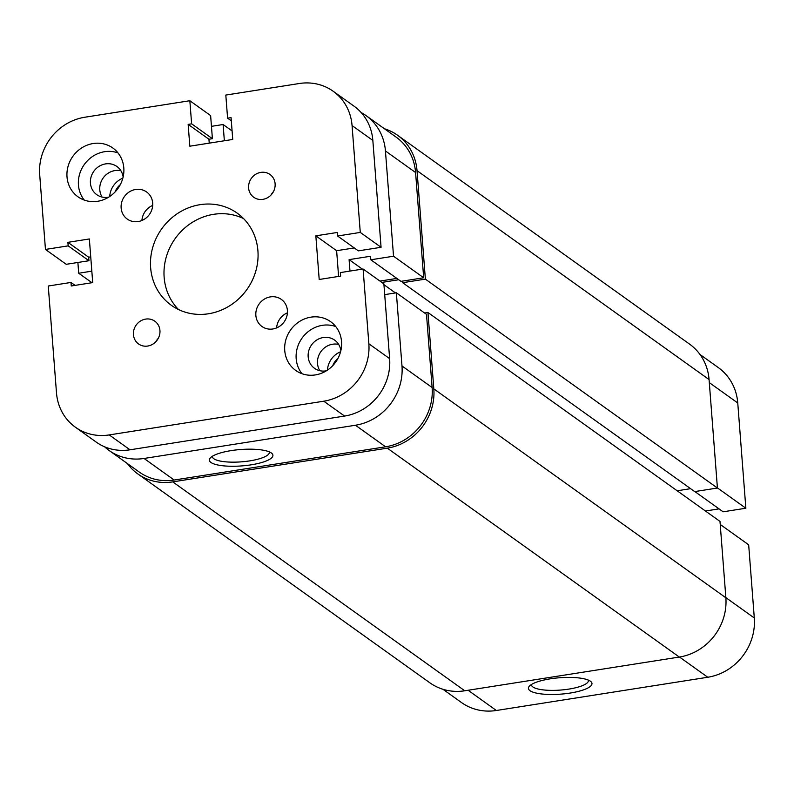 <?xml version="1.0" encoding="UTF-8"?>
<svg xmlns="http://www.w3.org/2000/svg" width="794" height="794" viewBox="0 0 794 794"><rect width="100%" height="100%" fill="white"/><g stroke="black" fill="none" stroke-linecap="round" stroke-linejoin="round"><path stroke-width="1.19" d="M127.387 463.557A53.297 49.218 -54.4 0 0 137.779 473.889L429.822 682.78A53.297 49.218 -54.4 0 0 464.778 690.78L679.327 657.055A53.297 49.218 -54.4 0 0 725.865 597.773L719.989 521.4L427.946 312.499L424.631 313.025M137.779 473.889A53.297 49.218 -54.4 0 0 172.745 481.879L387.293 448.153A53.297 49.218 -54.4 0 0 433.822 388.871L427.946 312.499M383.949 284.699L395.462 292.936M690.601 488.667L677.183 490.781M398.727 279.746L381.825 282.406M717.419 488.022L425.376 279.131L402.657 282.694L694.7 491.595L717.419 488.022L709.072 379.562A53.297 49.218 -54.4 0 0 689.599 344.149L397.556 135.248A53.297 49.218 -54.4 0 0 384.425 128.747M402.657 282.694L402.538 281.096M425.376 279.131L417.029 170.66A53.297 49.218 -54.4 0 0 397.556 135.248M109.711 196.505A19.989 18.461 125.6 0 1 122.832 178.154M120.311 184.635A16.654 15.384 -54.4 0 0 115.031 192.019M327.446 370.133A19.989 18.461 125.6 0 1 340.566 351.782M338.036 358.273A16.654 15.384 -54.4 0 0 332.765 365.647M210.956 462.465A31.869 8.218 -4.4 0 1 210.35 457.89A31.869 8.218 -4.4 0 1 240.066 449.563A31.869 8.218 -4.4 0 1 271.32 452.967A31.869 8.218 -4.4 0 1 271.588 453.176A31.869 8.218 -4.4 0 1 250.656 464.897A31.869 8.218 -4.4 0 1 210.956 462.465M212.464 456.222A28.534 7.354 175.6 0 0 212.445 456.699A28.534 7.354 175.6 0 0 213.864 458.753A28.534 7.354 175.6 0 0 245.683 461.433A28.534 7.354 175.6 0 0 269.345 452.322A28.534 7.354 175.6 0 0 269.255 451.855M211.452 126.345L223.104 124.519L232.086 130.941M423.678 277.771L415.58 172.516L385.437 150.959L393.536 256.214L423.678 277.771L400.96 281.344L370.818 259.787L370.55 256.254L349.092 259.628L349.975 271.072M432.125 387.522A53.297 49.218 125.6 0 1 385.586 446.794L174.194 480.033A53.297 49.218 125.6 0 1 139.238 472.033L109.096 450.476A53.297 49.218 -54.4 0 0 144.061 458.466L355.454 425.237A53.297 49.218 -54.4 0 0 401.982 365.955L432.125 387.522L426.497 314.355L396.355 292.797L401.982 365.955M385.437 150.959A53.297 49.218 -54.4 0 0 365.965 115.547L396.107 137.104A53.297 49.218 125.6 0 1 415.58 172.516M396.871 278.416L379.969 281.066M104.58 446.784A53.297 49.218 -54.4 0 0 109.096 450.476M384.713 294.624L396.355 292.797M393.536 256.214L370.818 259.787M365.965 115.547A53.297 49.218 -54.4 0 0 361.131 112.53M223.104 124.519L224.355 140.766M77.881 262.477L78.705 273.225L91.985 282.724M91.836 271.161L78.705 273.225M362.372 269.116L349.092 259.628M272.868 328.974A16.654 15.384 -54.4 0 0 286.793 316.399A16.654 15.384 -54.4 0 0 281.324 299.388A16.654 15.384 -54.4 0 0 270.397 296.887A16.654 15.384 -54.4 0 0 256.472 309.462A16.654 15.384 -54.4 0 0 261.941 326.473A16.654 15.384 -54.4 0 0 272.868 328.974M138.146 221.556A16.654 15.384 -54.4 0 0 152.071 208.981A16.654 15.384 -54.4 0 0 146.602 191.969A16.654 15.384 -54.4 0 0 135.685 189.468A16.654 15.384 -54.4 0 0 121.75 202.043A16.654 15.384 -54.4 0 0 127.229 219.055A16.654 15.384 -54.4 0 0 138.146 221.556M262.893 199.344A13.994 12.922 -54.4 0 0 274.595 188.783A13.994 12.922 -54.4 0 0 270 174.491A13.994 12.922 -54.4 0 0 260.819 172.387A13.994 12.922 -54.4 0 0 249.127 182.957A13.994 12.922 -54.4 0 0 253.723 197.249A13.994 12.922 -54.4 0 0 262.893 199.344M147.724 346.045A13.994 12.922 -54.4 0 0 159.425 335.485A13.994 12.922 -54.4 0 0 154.83 321.193A13.994 12.922 -54.4 0 0 145.659 319.099A13.994 12.922 -54.4 0 0 133.958 329.659A13.994 12.922 -54.4 0 0 138.553 343.951A13.994 12.922 -54.4 0 0 147.724 346.045M123.13 176.953A17.319 15.999 -54.4 0 0 116.916 166.492A17.319 15.999 -54.4 0 0 105.552 163.901A17.319 15.999 -54.4 0 0 91.072 176.983A17.319 15.999 -54.4 0 0 96.759 194.669A17.319 15.999 -54.4 0 0 108.123 197.269A17.319 15.999 -54.4 0 0 108.669 197.18M120.926 170.779A17.319 15.999 -54.4 0 0 114.912 170.591A17.319 15.999 -54.4 0 0 102.118 197.081M340.864 350.581A17.319 15.999 -54.4 0 0 334.651 340.12A17.319 15.999 -54.4 0 0 323.287 337.529A17.319 15.999 -54.4 0 0 308.806 350.611A17.319 15.999 -54.4 0 0 314.493 368.297A17.319 15.999 -54.4 0 0 325.858 370.897A17.319 15.999 -54.4 0 0 326.394 370.808M338.651 344.407A17.319 15.999 -54.4 0 0 332.646 344.219A17.319 15.999 -54.4 0 0 319.843 370.709M208.475 313.769A56.632 52.295 -54.4 0 0 255.827 271.012A56.632 52.295 -54.4 0 0 237.217 213.159A56.632 52.295 -54.4 0 0 200.078 204.673A56.632 52.295 -54.4 0 0 152.726 247.43A56.632 52.295 -54.4 0 0 171.325 305.283A56.632 52.295 -54.4 0 0 208.475 313.769M243.56 218.578A56.632 52.295 -54.4 0 0 213.586 214.33A56.632 52.295 -54.4 0 0 167.633 252.839A56.632 52.295 -54.4 0 0 178.501 309.531M315.367 374.917A29.983 27.691 -54.4 0 0 340.428 352.278A29.983 27.691 -54.4 0 0 330.582 321.649A29.983 27.691 -54.4 0 0 310.92 317.153A29.983 27.691 -54.4 0 0 285.85 339.792A29.983 27.691 -54.4 0 0 295.696 370.421A29.983 27.691 -54.4 0 0 315.367 374.917M335.723 326.542A29.983 27.691 -54.4 0 0 322.354 325.332A29.983 27.691 -54.4 0 0 298.554 344.368A29.983 27.691 -54.4 0 0 301.988 373.706M97.632 201.289A29.983 27.691 -54.4 0 0 122.703 178.65A29.983 27.691 -54.4 0 0 112.847 148.021A29.983 27.691 -54.4 0 0 93.186 143.525A29.983 27.691 -54.4 0 0 68.115 166.164A29.983 27.691 -54.4 0 0 77.971 196.793A29.983 27.691 -54.4 0 0 97.632 201.289M117.998 152.914A29.983 27.691 -54.4 0 0 104.619 151.704A29.983 27.691 -54.4 0 0 80.819 170.74A29.983 27.691 -54.4 0 0 84.253 200.078M75.083 285.374L70.984 282.446L48.265 286.019L56.493 392.881A51.63 47.68 -54.4 0 0 75.361 427.182L96.143 442.05A51.63 47.68 -54.4 0 0 130.008 449.801L344.556 416.066A51.63 47.68 -54.4 0 0 389.636 358.64L383.879 283.875L363.096 269.007L340.378 272.58L340.656 276.104L319.198 279.478L315.833 235.838L336.626 250.706L338.601 276.431M75.361 427.182A51.63 47.68 -54.4 0 0 109.225 434.923L323.773 401.198A51.63 47.68 -54.4 0 0 368.853 343.772L363.096 269.007M354.253 247.936L336.626 250.706M337.569 235.997L358.352 250.864L381.07 247.291L360.278 232.424L337.569 235.997L337.291 232.463L315.833 235.838M381.07 247.291L372.843 140.429A51.63 47.68 -54.4 0 0 353.975 106.128L333.192 91.26A51.63 47.68 -54.4 0 0 299.328 83.509L225.814 95.072L227.59 118.177L231.312 120.837M360.278 232.424L352.06 125.561A51.63 47.68 -54.4 0 0 333.192 91.26M227.59 118.177L231.064 117.631L232.741 139.446L189.826 146.195L188.148 124.37L208.941 139.248L209.239 143.148M45.456 249.435L68.175 245.862L88.958 260.73L66.239 264.303L45.456 249.435L39.7 174.67A51.63 47.68 -54.4 0 1 84.779 117.244L189.845 100.729L191.622 123.834L212.405 138.702L208.941 139.248M191.622 123.834L188.148 124.37M189.845 100.729L210.628 115.596L212.405 138.702M88.958 260.73L88.68 257.206L90.734 256.879M68.175 245.862L67.897 242.339L88.68 257.206M67.897 242.339L89.355 238.964L92.709 282.604L71.261 285.979L70.984 282.446M276.63 327.902A16.654 15.384 125.6 0 1 287.418 312.826M141.918 220.484A16.654 15.384 125.6 0 1 152.706 205.408M273.454 191.622A13.994 12.922 -54.4 0 0 271.052 194.987M158.284 338.323A13.994 12.922 -54.4 0 0 155.882 341.688M590.379 681.202A31.869 8.218 -4.4 0 1 590.657 681.401A31.869 8.218 -4.4 0 1 569.715 693.122A31.869 8.218 -4.4 0 1 530.015 690.691A31.869 8.218 -4.4 0 1 529.409 686.115A31.869 8.218 -4.4 0 1 559.125 677.788A31.869 8.218 -4.4 0 1 590.379 681.202M531.523 684.448A28.534 7.354 175.6 0 0 531.504 684.924A28.534 7.354 175.6 0 0 532.923 686.979A28.534 7.354 175.6 0 0 564.742 689.658A28.534 7.354 175.6 0 0 588.404 680.547A28.534 7.354 175.6 0 0 588.314 680.081M699.99 354.481L718.282 367.562A53.297 49.218 125.6 0 1 737.755 402.975L745.854 508.229L717.409 487.883M694.859 491.575L723.136 511.802L745.854 508.229M705.459 511.008L719.046 508.875M720.218 524.457L748.673 544.813L754.3 617.97A53.297 49.218 125.6 0 1 707.772 677.252L496.369 710.491A53.297 49.218 125.6 0 1 461.413 702.491L442.953 689.281M387.293 448.153L679.327 657.055M172.745 481.879L464.778 690.78M433.822 388.871L725.865 597.773M417.029 170.66L709.072 379.562M144.061 458.466L174.194 480.033M385.586 446.794L355.454 425.237M323.773 401.198L344.556 416.066M109.225 434.923L130.008 449.801M368.853 343.772L389.636 358.64M352.06 125.561L372.843 140.429M737.755 402.975L709.31 382.629M725.855 597.624L754.3 617.97M707.772 677.252L679.485 657.025M468.093 690.254L496.369 710.491"/></g></svg>
